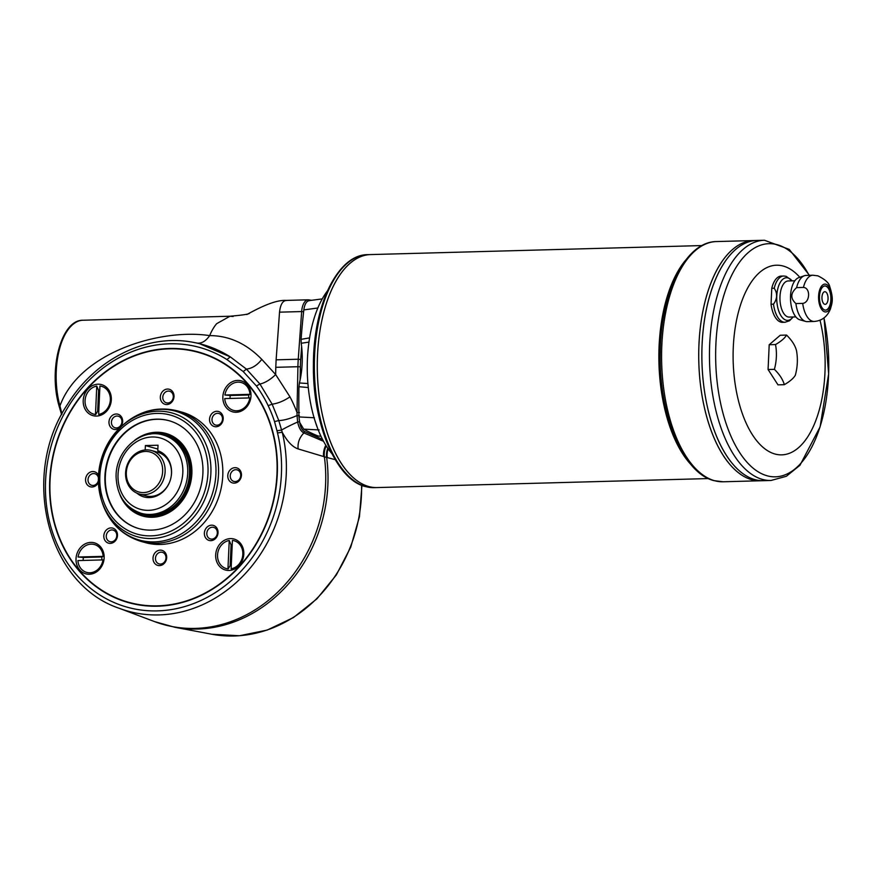 <?xml version="1.0" encoding="UTF-8"?>
<svg xmlns="http://www.w3.org/2000/svg" width="876" height="876" viewBox="0 0 876 876"><rect width="100%" height="100%" fill="white"/><g stroke="black" fill="none" stroke-linecap="round" stroke-linejoin="round"><path stroke-width="1.31" d="M139.262 493.998A22.59 19.535 105.7 0 1 126.538 466.974A22.59 19.535 105.7 0 1 151.449 450.505A22.59 19.535 105.7 0 1 152.643 450.877A22.59 19.535 105.7 0 1 164.688 475.35A22.59 19.535 105.7 0 1 144.343 494.622A22.59 19.535 105.7 0 1 139.262 493.998L145.635 495.783A22.59 19.535 -74.3 0 0 169.9 481.296M171.028 477.267A22.59 19.535 -74.3 0 0 159.016 452.662L157.779 450.669A24.156 20.893 105.7 0 1 171.039 477.201A24.156 20.893 105.7 0 1 169.878 481.362A24.156 20.893 105.7 0 1 136.831 493.111M143.554 492.586A20.783 17.98 105.7 0 1 129.221 462.145A20.783 17.98 105.7 0 1 160.691 461.291A20.783 17.98 105.7 0 1 143.554 492.586M308.286 387.542L298.946 386.71L299.417 382.976A55.024 26.652 88.4 0 0 300.107 379.954A55.024 26.652 88.4 0 0 301.629 346.567A55.024 26.652 88.4 0 0 301.213 343.25L301.092 339.34L309.611 337.884M319.149 429.93L303.709 429.141A415.334 201.195 88.4 0 0 318.13 436.029L320.934 436.171M303.709 429.141L299.669 422.396L298.957 416.932L314.407 417.764M299.669 422.396C300.501 427.291 302.143 430.346 304.596 431.55L322.543 439.434M320.999 436.314L318.13 436.029M157.855 449.049L145.383 445.555L158.019 445.216L157.779 450.669M163.133 435.011L164.874 435.492A40.657 35.171 105.7 0 1 189.468 473.675A40.657 35.171 105.7 0 1 142.941 513.796L141.2 513.303C125.476 507.773 117.121 495.794 116.114 477.343C114.964 451.25 140.565 427.729 163.133 435.011A40.657 35.171 105.7 0 1 187.716 473.193A40.657 35.171 105.7 0 1 141.2 513.303M129.363 507.051A41.555 35.949 -74.3 0 0 142.7 514.661A41.555 35.949 -74.3 0 0 188.526 484.34A41.555 35.949 -74.3 0 0 165.126 434.627A41.555 35.949 -74.3 0 0 149.774 434.2M145.186 449.946L145.383 445.555M165.126 434.627L165.991 434.868A41.555 35.949 105.7 0 1 189.402 484.592A41.555 35.949 105.7 0 1 143.565 514.902L142.7 514.661M241.447 475.219A7.807 6.756 -74.3 0 0 234.965 467.664A7.807 6.756 -74.3 0 0 227.782 475.591A7.807 6.756 -74.3 0 0 234.264 483.136A7.807 6.756 -74.3 0 0 241.447 475.219M240.736 475.504A6.001 5.19 -74.3 0 0 237.111 469.865A6.001 5.19 -74.3 0 0 230.487 474.245A6.001 5.19 -74.3 0 0 233.87 481.428A6.001 5.19 -74.3 0 0 240.736 475.504M156.432 419.166A56.009 48.465 -74.3 0 0 105.678 468.726A56.009 48.465 -74.3 0 0 138.802 528.578A56.009 48.465 -74.3 0 0 200.571 487.713A56.009 48.465 -74.3 0 0 169.024 420.71A56.009 48.465 -74.3 0 0 156.432 419.166M139.021 528.644A56.009 48.465 105.7 0 1 105.361 476.095A56.009 48.465 105.7 0 1 156.87 419.286A56.009 48.465 105.7 0 1 169.243 420.765M166.681 557.683A7.807 6.756 -74.3 0 0 160.198 550.139A7.807 6.756 -74.3 0 0 153.015 558.056A7.807 6.756 -74.3 0 0 159.498 565.611A7.807 6.756 -74.3 0 0 166.681 557.683M165.98 557.968A6.001 5.19 -74.3 0 0 162.345 552.329A6.001 5.19 -74.3 0 0 155.72 556.709A6.001 5.19 -74.3 0 0 159.103 563.903A6.001 5.19 -74.3 0 0 165.98 557.968M110.989 527.91A7.807 6.756 -74.3 0 0 104.551 539.682A7.807 6.756 -74.3 0 0 116.388 539.353A7.807 6.756 -74.3 0 0 110.989 527.91M111.789 529.947A6.001 5.19 -74.3 0 0 106.346 535.258A6.001 5.19 -74.3 0 0 109.894 541.675A6.001 5.19 -74.3 0 0 116.771 535.751A6.001 5.19 -74.3 0 0 113.135 530.111A6.001 5.19 -74.3 0 0 111.789 529.947M326.255 445.95A16.261 13.677 -74.8 0 0 324.372 456.768L298.136 448.917C292.518 447.034 287.219 441.471 282.225 432.24L277.506 432.952A284.525 246.156 105.7 0 1 276.98 430.762L274.538 421.597L278.787 420.557L282.225 432.24A138.441 119.771 105.7 0 1 245.357 573.55A138.441 119.771 105.7 0 1 119.246 608.294L154.603 621.621A141.737 122.618 -74.3 0 0 278.272 591.628A141.737 122.618 -74.3 0 0 324.372 456.768L326.649 457.414A141.737 122.618 105.7 0 1 174.674 627.238L211.817 634.235A138.441 119.771 -74.3 0 0 361.558 485.271M98.638 414.425L99.93 386.009A14.454 12.505 105.7 0 1 101.605 386.338A14.454 12.505 105.7 0 1 110.266 400.89A14.454 12.505 105.7 0 1 98.638 414.425L98.813 414.468A14.454 12.505 -74.3 0 0 110.442 400.945A14.454 12.505 -74.3 0 0 101.78 386.393A14.454 12.505 -74.3 0 0 101.693 386.36M93.896 414.206A14.454 12.505 -74.3 0 0 93.984 414.228A14.454 12.505 -74.3 0 0 95.648 414.556L97.663 411.271A10.665 9.22 -74.3 0 0 98.78 411.381M99.733 390.291A10.665 9.22 -74.3 0 0 98.605 390.455L96.765 386.097A14.454 12.505 105.7 0 0 85.136 399.62A14.454 12.505 105.7 0 0 93.809 414.173L93.984 414.228M97.663 411.271L98.605 390.455M95.648 414.556L95.484 414.501A14.454 12.505 105.7 0 1 93.809 414.173M233.553 410.406A14.454 12.505 -74.3 0 0 233.64 410.428A14.454 12.505 -74.3 0 0 249.999 397.956L249.824 397.912A14.454 12.505 105.7 0 1 233.465 410.384A14.454 12.505 105.7 0 1 224.749 398.591L249.824 397.912M248.587 397.945A10.665 9.22 -74.3 0 0 248.642 394.988L249.989 394.331A14.454 12.505 105.7 0 0 241.272 382.538A14.454 12.505 105.7 0 0 224.913 395.01L230.268 395.481A10.665 9.22 -74.3 0 0 230.059 398.449M250.164 394.375A14.454 12.505 -74.3 0 0 241.447 382.593A14.454 12.505 -74.3 0 0 241.36 382.571M167.513 389.053A7.807 6.756 -74.3 0 0 161.075 400.825A7.807 6.756 -74.3 0 0 172.911 400.507A7.807 6.756 -74.3 0 0 167.513 389.053M168.312 391.09A6.001 5.19 -74.3 0 0 162.87 396.401A6.001 5.19 -74.3 0 0 166.418 402.818A6.001 5.19 -74.3 0 0 173.295 396.894A6.001 5.19 -74.3 0 0 169.659 391.254A6.001 5.19 -74.3 0 0 168.312 391.09M95.484 414.501L96.765 386.097M226.369 568.601A14.454 12.505 -74.3 0 0 226.457 568.623A14.454 12.505 -74.3 0 0 228.132 568.951L230.136 565.666A10.665 9.22 -74.3 0 0 231.253 565.776M228.132 568.951L227.957 568.907A14.454 12.505 105.7 0 1 226.282 568.568A14.454 12.505 105.7 0 1 217.62 554.015A14.454 12.505 105.7 0 1 229.249 540.492L231.089 544.85L230.136 565.666M232.217 544.686A10.665 9.22 -74.3 0 0 231.089 544.85M231.122 568.82L232.414 540.404A14.454 12.505 105.7 0 1 234.089 540.733A14.454 12.505 105.7 0 1 242.751 555.285A14.454 12.505 105.7 0 1 231.122 568.82L231.297 568.863A14.454 12.505 -74.3 0 0 242.926 555.34A14.454 12.505 -74.3 0 0 234.264 540.788A14.454 12.505 -74.3 0 0 234.177 540.755M229.249 540.492L227.957 568.907M101.736 559.928A10.665 9.22 -74.3 0 0 101.791 556.972L103.313 556.37A14.454 12.505 -74.3 0 0 94.597 544.576A14.454 12.505 -74.3 0 0 94.509 544.554M86.713 572.389A14.454 12.505 -74.3 0 0 86.801 572.422A14.454 12.505 -74.3 0 0 103.039 560.585A14.454 12.505 -74.3 0 0 103.16 559.95L102.985 559.895A14.454 12.505 105.7 0 1 86.625 572.367A14.454 12.505 105.7 0 1 77.898 560.585L102.985 559.895M103.313 556.37L78.063 557.005L83.417 557.475A10.665 9.22 -74.3 0 0 83.209 560.432M335.245 459.67L326.649 457.414A16.261 14.432 -73.8 0 1 327.777 448.249M76.026 558.713A16.086 13.917 -74.3 0 0 89.363 574.251A16.086 13.917 -74.3 0 0 104.145 557.946A16.086 13.917 -74.3 0 0 90.808 542.397A16.086 13.917 -74.3 0 0 76.026 558.713M59.119 405.15L59.94 405.938C79.398 352.141 160.877 328.084 209.638 335.628C228.932 335.596 246.309 343.512 261.793 359.368L275.644 374.545L289.978 396.85A147.529 128.465 99.8 0 1 297.008 412.454L297.917 366.715L275.787 367.318L276.126 359.828L298.256 359.226L301.662 311.56L279.532 312.163C280.419 304.355 282.828 300.446 286.759 300.468M303.622 311.725L301.662 311.56A14.454 6.997 -91.6 0 1 308.199 299.811L286.08 300.413C273.64 299.614 254.018 310.684 246.802 314.55M61.616 414.676L58.955 405.588C48.399 369.53 61.079 319.587 83.045 320.233L230.005 316.236L233.125 316.499L230.005 316.236L216.657 323.682A58.725 28.448 88.4 0 0 210.831 332.957L209.649 335.628C205.772 341.224 201.524 343.699 196.892 343.063M119.246 608.294C46.822 584.27 19.732 474.562 68.043 403.54C96.031 358.339 147.628 333.11 193.738 342.439A138.441 119.771 105.7 0 1 230.289 356.882L246.441 369.114C252.2 368.402 257.314 365.15 261.793 359.368M274.538 421.597A135.441 117.176 -74.3 0 0 268.155 405.643A135.813 117.504 -74.3 0 0 256.394 385.955L243.221 371.544L246.441 369.114L259.931 384.006A16.02 6.165 142.2 0 0 275.644 374.545L275.787 367.318M256.394 385.955L259.931 384.006L272.14 404.186C277.955 403.398 283.901 400.956 289.978 396.85M134.762 440.256A42.913 37.131 105.7 0 1 165.925 433.445A42.913 37.131 105.7 0 1 190.092 484.778A42.913 37.131 105.7 0 1 142.766 516.084A42.913 37.131 105.7 0 1 119.683 494.086M83.045 320.233A58.725 28.448 88.4 0 0 59.94 405.938L61.977 413.998M116.169 414.009A7.807 6.756 -74.3 0 0 109.719 425.78A7.807 6.756 -74.3 0 0 121.556 425.462A7.807 6.756 -74.3 0 0 116.169 414.009M116.957 416.045A6.001 5.19 -74.3 0 0 111.515 421.356A6.001 5.19 -74.3 0 0 115.063 427.773A6.001 5.19 -74.3 0 0 121.939 421.849A6.001 5.19 -74.3 0 0 118.304 416.209A6.001 5.19 -74.3 0 0 116.957 416.045M243.221 371.544L226.928 359.565L230.289 356.882L198.918 343.414L193.738 342.439M101.791 556.972L83.417 557.475M78.063 557.005A14.454 12.505 105.7 0 1 94.422 544.533A14.454 12.505 105.7 0 1 103.149 556.315M230.268 395.481L248.642 394.988M224.913 395.01L249.989 394.331M139.503 437.452A42.913 37.131 105.7 0 1 166.144 433.51M142.985 516.15A42.913 37.131 105.7 0 1 122.279 498.937M299.461 412.552L297.008 412.454L297.03 415.498A16.261 4.369 -19.8 0 1 278.787 420.557L272.14 404.186L268.155 405.643M299.384 415.662L297.03 415.498L297.654 422.024A16.261 1.084 -24.9 0 0 281.612 430.05L276.98 430.762M323.529 441.296L303.895 432.941C300.961 431.529 298.88 427.893 297.654 422.024L299.581 421.695M140.959 541.379L145.23 542.583A67.759 58.615 -74.3 0 0 219.953 493.144A67.759 58.615 -74.3 0 0 181.792 412.092L177.521 410.888A67.759 58.615 105.7 0 1 217.587 483.3A67.759 58.615 105.7 0 1 156.191 543.251A67.759 58.615 105.7 0 1 140.959 541.379C121.611 535.291 108.569 521.943 101.835 501.335A66.915 57.893 -74.3 0 0 154.384 541.894A66.915 57.893 -74.3 0 0 215.912 474.025A66.915 57.893 -74.3 0 0 160.407 409.344A66.915 57.893 -74.3 0 0 123.275 424.783C139.744 410.669 157.822 406.037 177.521 410.888M169.342 348.834A129.736 112.237 -74.3 0 0 50.052 480.42A129.736 112.237 -74.3 0 0 157.669 605.842A129.736 112.237 -74.3 0 0 276.958 474.245A129.736 112.237 -74.3 0 0 169.342 348.834M230.476 538.598A16.086 13.917 -74.3 0 0 215.682 554.913A16.086 13.917 -74.3 0 0 229.03 570.462A16.086 13.917 -74.3 0 0 243.813 554.147A16.086 13.917 -74.3 0 0 230.476 538.598M97.992 384.203A16.086 13.917 -74.3 0 0 83.209 400.518A16.086 13.917 -74.3 0 0 96.546 416.067A16.086 13.917 -74.3 0 0 111.329 399.752A16.086 13.917 -74.3 0 0 97.992 384.203M237.659 380.414A16.086 13.917 -74.3 0 0 222.865 396.719A16.086 13.917 -74.3 0 0 236.213 412.267A16.086 13.917 -74.3 0 0 250.996 395.952A16.086 13.917 -74.3 0 0 237.659 380.414M211.554 525.173A7.807 6.756 -74.3 0 0 204.371 533.101A7.807 6.756 -74.3 0 0 210.853 540.656A7.807 6.756 -74.3 0 0 218.036 532.728A7.807 6.756 -74.3 0 0 211.554 525.173M98.506 475.263A7.807 6.756 -74.3 0 0 92.757 471.529A7.807 6.756 -74.3 0 0 85.695 478.318A7.807 6.756 -74.3 0 0 90.086 486.727A7.807 6.756 -74.3 0 0 98.43 482.402M216.722 411.282A7.807 6.756 -74.3 0 0 209.539 419.199A7.807 6.756 -74.3 0 0 216.022 426.754A7.807 6.756 -74.3 0 0 223.205 418.837A7.807 6.756 -74.3 0 0 216.722 411.282M157.658 606.192A130.097 112.555 105.7 0 1 128.411 602.6A130.097 112.555 105.7 0 1 49.735 480.42A130.097 112.555 105.7 0 1 198.611 352.064A130.097 112.555 105.7 0 1 275.535 491.086A130.097 112.555 105.7 0 1 157.658 606.192M128.498 602.633A130.097 112.555 105.7 0 1 49.91 480.475A130.097 112.555 105.7 0 1 198.688 352.086M298.946 386.71A415.334 201.195 88.4 0 0 298.957 416.932M317.857 308.002L303.819 309.896A415.334 201.195 88.4 0 0 301.092 339.34M303.819 309.896C304.651 304.049 306.567 300.95 309.546 300.61M327.536 290.81A94.86 45.957 88.4 0 0 331.971 453.735M774.22 288.237A23.126 11.202 88.4 0 1 783.702 276.017L781.239 276.082A23.126 11.202 88.4 0 0 771.767 288.303L774.22 288.237C777.636 293.394 777.395 298.705 773.497 304.18A23.126 11.202 88.4 0 0 784.962 322.259L782.498 322.324A23.126 11.202 88.4 0 1 771.044 304.246L773.497 304.18M796.623 287.624L803.434 287.438C810.76 287.821 810.059 302.647 802.712 303.381A23.126 11.202 88.4 0 0 814.165 321.459L807.354 321.645A23.126 11.202 88.4 0 1 805.69 321.437A23.126 11.202 88.4 0 1 795.901 303.567C790.229 298.409 790.481 293.099 796.623 287.624A23.126 11.202 88.4 0 1 804.453 275.71A23.126 11.202 88.4 0 1 806.106 275.414L812.917 275.228A23.126 11.202 88.4 0 0 803.434 287.438M795.901 303.567L802.712 303.381M771.767 288.303L771.044 304.246M825.948 284.24A13.917 6.734 88.4 0 0 819.191 303.282A13.917 6.734 88.4 0 0 830.831 306.545A13.917 6.734 88.4 0 0 825.948 284.24M804.453 275.71L798.726 277.659A21.32 10.326 88.4 0 0 790.513 298.968A21.32 10.326 88.4 0 0 799.876 319.806L805.69 321.437M825.871 286.036A12.111 5.869 88.4 0 0 824.995 285.926A12.111 5.869 88.4 0 0 819.465 298.179A12.111 5.869 88.4 0 0 825.652 310.126A12.111 5.869 88.4 0 0 831.193 298.76A12.111 5.869 88.4 0 0 825.871 286.036M98.397 477.748A6.001 5.19 -74.3 0 0 94.893 473.73A6.001 5.19 -74.3 0 0 93.546 473.566A6.001 5.19 -74.3 0 0 88.104 478.876A6.001 5.19 -74.3 0 0 91.651 485.293A6.001 5.19 -74.3 0 0 98.386 480.486M222.493 419.122A6.001 5.19 -74.3 0 0 218.869 413.483A6.001 5.19 -74.3 0 0 212.244 417.863A6.001 5.19 -74.3 0 0 215.627 425.046A6.001 5.19 -74.3 0 0 222.493 419.122M217.325 533.013A6.001 5.19 -74.3 0 0 213.689 527.374A6.001 5.19 -74.3 0 0 207.075 531.754A6.001 5.19 -74.3 0 0 210.459 538.948A6.001 5.19 -74.3 0 0 217.325 533.013M308.965 342.1L301.213 343.25M299.417 382.976L307.914 383.546M317.736 428.671L314.517 419.297M794.861 280.78L788.225 280.955A18.067 8.749 88.4 0 0 779.958 299.253A18.067 8.749 88.4 0 0 789.199 317.079L795.846 316.904M825.499 310.126A12.111 5.869 88.4 0 0 830.886 298.606A12.111 5.869 88.4 0 0 825.553 286.036A12.111 5.869 88.4 0 0 824.842 285.926M825.17 304.355A6.329 3.066 88.4 0 0 828.061 298.409A6.329 3.066 88.4 0 0 825.28 291.774A6.329 3.066 88.4 0 0 824.842 291.708A6.329 3.066 88.4 0 0 821.951 298.114A6.329 3.066 88.4 0 0 825.181 304.355A6.329 3.066 88.4 0 0 828.072 298.42A6.329 3.066 88.4 0 0 825.291 291.774A6.329 3.066 88.4 0 0 824.831 291.708M786.56 335.081A49.68 27.079 19.5 0 1 796.459 350.422A49.68 42.979 105.7 0 1 795.342 375.213A49.68 15.91 167.7 0 1 784.305 384.684A49.68 27.079 -160.5 0 0 774.395 369.354A49.68 42.979 -74.3 0 0 775.523 344.553A49.68 15.91 -12.3 0 0 786.56 335.081L780.231 335.256L769.205 344.728L768.077 369.519L777.987 384.86L784.305 384.684M824.031 317.9L828.641 373.888L820.1 426.864L799.952 465.287L786.33 476.292L771 480.475A120.154 58.21 -91.6 0 1 762.328 479.38A120.154 58.21 -91.6 0 1 709.461 353.006A120.154 58.21 -91.6 0 1 764.463 240.254L756.886 240.462A120.154 58.21 88.4 0 0 756.864 240.462L753.743 240.55A120.154 58.21 88.4 0 0 753.721 240.55A120.154 58.21 88.4 0 0 698.807 362.237A120.154 58.21 88.4 0 0 760.248 480.771A120.154 58.21 88.4 0 0 760.258 480.771L723.116 481.778A120.154 58.21 -91.6 0 1 714.455 480.683A120.154 58.21 -91.6 0 1 661.588 354.309A120.154 58.21 -91.6 0 1 716.59 241.557C685.284 241.568 660.679 293.077 660.208 352.776C658.741 413.527 682.612 472.93 713.841 480.606L723.116 481.778M722.065 261.519A120.143 58.199 88.4 0 0 727.496 461.542M716.59 241.557L753.721 240.55A120.154 58.21 88.4 0 0 698.818 362.237A120.154 58.21 88.4 0 0 760.269 480.771L763.401 480.683A120.154 58.21 88.4 0 1 701.95 362.149A120.154 58.21 88.4 0 1 756.864 240.462A120.154 58.21 88.4 0 0 701.961 362.149A120.154 58.21 88.4 0 0 763.412 480.683L771 480.475M725.208 261.442A120.143 58.199 88.4 0 0 730.639 461.455M799.821 277.287A94.86 45.957 88.4 0 0 783.374 266.096A94.86 45.957 88.4 0 0 733.322 365.172A94.86 45.957 88.4 0 0 792.112 452.093A94.86 45.957 88.4 0 0 820.002 320.233M702.037 245.565L370.636 254.577A116.541 56.458 88.4 0 0 370.625 254.577A116.541 56.458 88.4 0 0 317.353 372.607A116.541 56.458 88.4 0 0 376.954 487.571A116.541 56.458 88.4 0 0 376.965 487.571L374.041 487.647A116.541 56.458 -91.6 0 1 365.631 486.585A116.541 56.458 -91.6 0 1 314.353 364.011A116.541 56.458 -91.6 0 1 367.701 254.653C337.698 254.467 313.466 305.308 313.422 363.934C312.327 422.56 335.628 479.358 365.226 486.541L374.041 487.647M339.91 274.922A116.53 56.447 88.4 0 0 345.188 468.923M370.636 254.577A116.541 56.458 88.4 0 0 317.375 372.607A116.541 56.458 88.4 0 0 376.976 487.571L708.366 478.57M775.523 344.553L769.205 344.728M774.395 369.354L768.077 369.519M301.629 346.567L300.698 359.521A70.463 34.131 88.4 0 0 300.369 366.825L300.107 379.954M182.81 472.788A37.044 32.051 -74.3 0 0 135.671 442.336A37.044 32.051 -74.3 0 0 132.78 505.879A37.044 32.051 -74.3 0 0 182.81 472.788M279.532 312.163L276.126 359.828M325.839 445.282A16.261 13.611 -73.4 0 0 323.616 456.56M300.698 359.521L298.256 359.226A72.27 35.007 -91.6 0 0 297.917 366.715L300.369 366.825M249.397 313.422C248.269 314.265 241.809 315.207 230.005 316.236L216.657 323.682M328.182 448.84A16.261 14.487 -75.5 0 0 327.285 457.59M310.104 300.512A1.807 1.577 -80.2 0 0 308.878 299.866A14.454 6.997 -91.6 0 0 308.199 299.811L311.604 300.304M298.136 448.917C297.501 442.895 299.428 437.562 303.895 432.941L304.596 431.55M157.56 411.194A64.276 55.604 105.7 0 1 210.798 465.419A64.276 55.604 105.7 0 1 165.75 536.167A64.276 55.604 105.7 0 1 101.287 499.55A64.276 55.604 105.7 0 1 121.895 426.021A64.276 55.604 105.7 0 1 157.56 411.194M156.694 413.417A61.813 53.48 -74.3 0 0 105.7 506.536A61.813 53.48 -74.3 0 0 199.334 503.985A61.813 53.48 -74.3 0 0 156.694 413.417M792.057 280.857A21.32 10.326 88.4 0 0 788.028 277.944A21.32 10.326 88.4 0 0 777.078 303.687A21.32 10.326 88.4 0 0 793.043 316.981M226.928 359.565A134.827 116.65 -74.3 0 0 50.381 448.851A134.827 116.65 -74.3 0 0 161.918 610.671A134.827 116.65 -74.3 0 0 277.506 432.952M353.137 480.114A115.49 55.944 -91.6 0 1 313.509 372.716A115.49 55.944 -91.6 0 1 347.246 263.315M686.028 259.723A116.541 56.458 88.4 0 0 658.949 363.321A116.541 56.458 88.4 0 0 691.624 465.298M809.117 275.327A116.596 56.48 88.4 0 0 777.428 244.754A116.596 56.48 88.4 0 0 715.878 344.465A116.596 56.48 88.4 0 0 766.938 475.734A116.596 56.48 88.4 0 0 823.955 317.955M158.972 452.607L151.449 450.505M154.603 621.621L174.674 627.238M123.275 424.783L121.895 426.021C101.112 446.64 94.247 471.146 101.287 499.55L101.835 501.335M361.941 485.424L359.445 516.731L350.761 547.095L336.329 574.963L316.882 598.866L293.427 617.569L267.18 630.085L239.487 635.746L211.817 634.235M783.702 276.017L786.188 276.334L792.211 280.846M793.196 316.97L789.495 320.802L784.962 322.259M812.917 275.228L817.834 275.83C825.137 279.389 829.123 283.036 829.791 286.759C834.105 299.92 831.795 303.742 830.415 308.987C827.316 316.685 821.896 320.835 814.176 321.459M309.129 300.632L322.259 298.891M764.463 240.254L789.254 249.397L809.424 275.316M370.625 254.577L367.701 254.653"/></g></svg>
